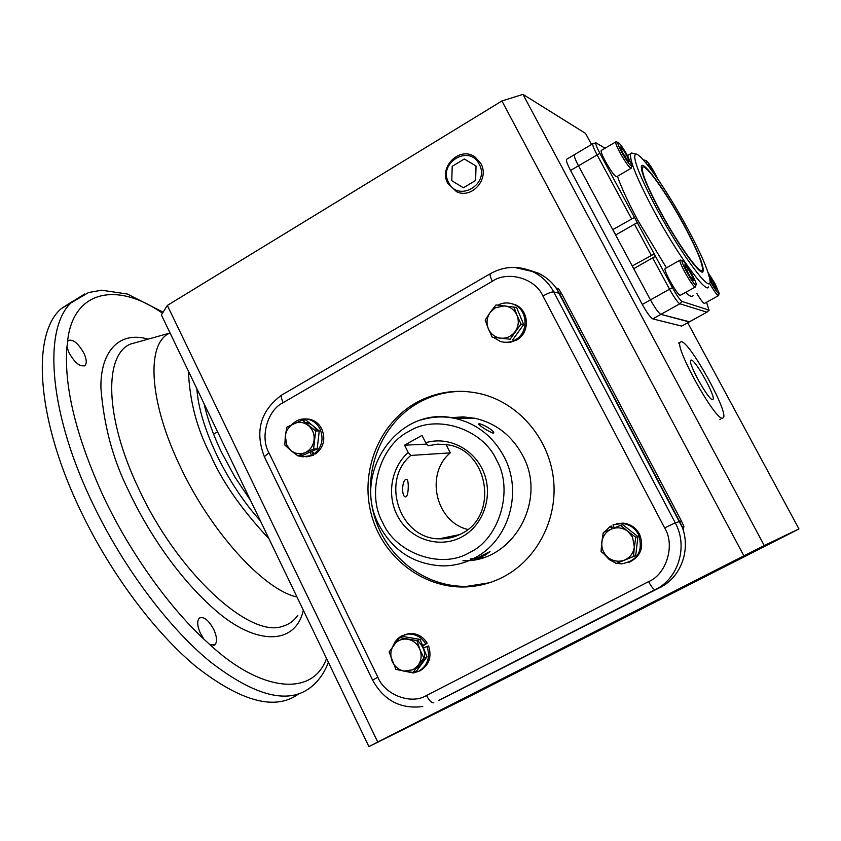 <?xml version="1.0" encoding="UTF-8"?>
<svg xmlns="http://www.w3.org/2000/svg" width="841" height="841" viewBox="0 0 841 841"><rect width="100%" height="100%" fill="white"/><g stroke="black" fill="none" stroke-linecap="round" stroke-linejoin="round"><path stroke-width="1.26" d="M210.134 644.858L203.964 639.223L200.368 633.199C197.236 625.925 196.889 620.889 199.317 618.093C203.785 616.18 208.631 620.048 213.856 629.678C217.01 636.942 217.356 641.998 214.907 644.847L210.134 644.858C260.405 691.575 312.663 697.494 326.539 658.482M298.334 694.13C275.228 710.803 241.283 701.751 196.5 666.987C153.556 631.591 107.722 569.567 77.94 505.084C35.711 414.634 32.147 333.236 61.225 308.668L73.209 300.962M84.047 353.483C86.602 359.244 86.928 363.228 85.025 365.446C80.168 367.265 74.796 362.955 68.899 352.505L66.954 346.744L67.932 340.594C72.831 338.797 78.202 343.086 84.047 353.483M196.857 388.731C198.161 407.517 204.784 429.562 216.705 454.855C229.036 480.19 243.585 502.172 260.353 520.81M250.544 500.406L234.954 477.131L221.435 452.122C213.225 434.892 207.443 418.797 204.111 403.838M483.176 557.604L477.94 558.413L483.176 557.604M473.756 558.76L470.319 558.823L473.756 558.76M737.799 559.034L751.297 552.232L737.799 559.034M770.924 543.055L782.75 537.084L770.924 543.055M462.413 699.912L475.312 693.404L462.413 699.912M395.039 733.363L409.893 725.867L395.039 733.363M454.844 418.366L464.915 416.957L454.844 418.366M441.735 698.966L664.821 584.642L438.792 700.374M558.813 289.094L556.416 288.463L682.072 526.992L683.901 526.424L681.431 520.989L561.746 293.93L558.813 289.094L555.985 287.853M566.781 159.201L566.456 159.391C566.046 160.768 567.412 164.458 570.566 170.471L578.482 165.793C575.318 159.769 573.93 156.079 574.308 154.723C573.93 156.079 575.318 159.769 578.482 165.793L650.461 299.89C655.097 308.216 658.566 313.031 660.868 314.355L689.567 321.788L681.641 326.087L689.284 321.935M593.021 143.611L566.456 159.391M652.763 318.876L660.868 314.355C658.566 313.031 655.097 308.216 650.461 299.89L642.324 304.463C646.939 312.768 650.429 317.572 652.763 318.876L681.641 326.087M666.724 583.77L667.071 583.013M683.239 530.366L683.901 526.424M522.965 94.371L764.248 545.557L743.875 555.838L501.919 100.973L522.965 94.371L585.557 133.414L591.538 144.494M167.338 305.43L377.756 742.046L368.915 746.629L161.388 314.944L167.338 305.43L501.919 100.973M743.875 555.838L377.756 742.046M368.915 746.629L467.344 697.567L785.957 535.58L798.95 528.905L764.248 545.557M687.738 322.797L798.95 528.905M570.566 170.471L642.324 304.463M451.07 417.693L463.065 416.884L475.07 418.292C496.001 423.212 511.833 435.554 522.576 455.338C548.059 500.752 512.211 563.165 462.96 560.695M415.906 402.85C378.944 423.717 359.969 471.286 371.186 513.851C382.182 556.458 422.224 588.311 464.968 586.965C478.55 586.513 491.438 583.107 503.633 576.758C537.609 558.96 558.371 517.993 553.336 477.814C548.374 437.625 518.361 403.133 481.388 393.966C458.282 388.563 436.458 391.517 415.906 402.85M489.262 582.792L467.123 586.314C424.526 587.659 384.61 555.933 373.646 513.483C362.471 471.086 381.383 423.685 418.229 402.892C432.547 394.871 447.938 391.044 464.39 391.401M528.8 270.024L538.293 273.167C547.417 277.498 554.45 284.216 559.36 293.32L679.602 521.536C692.479 544.768 682.945 576.463 659.828 587.596L443.691 698.03M496.547 460.048C482.723 428.553 435.901 413.751 408.831 431.465C379.838 445.436 366.119 493.425 382.644 522.461C395.638 553.399 441.641 569.756 469.604 552.495C499.428 539.081 513.967 489.557 496.547 460.048M493.278 433.262L493.741 432.936C494.582 430.75 481.483 423.265 478.855 423.843L478.434 424.074C482.24 427.575 487.191 430.634 493.278 433.262M484.889 555.354L490.03 551.58L474.166 559.58L484.889 555.354M467.785 529.473C435.606 521.809 424.831 474.04 450.282 452.868L410.807 455.433C380.237 480.726 399.696 538.85 439.17 538.829C446.97 539.134 454.34 537.441 461.299 533.751C499.228 515.785 488.547 449.693 447.17 444.742L437.656 444.153L428.279 445.698L425.714 442.755C448.516 435.754 474.913 449.241 483.985 472.989C493.299 496.642 483.186 525.625 461.783 536.936C440.505 548.5 412.489 540.342 399.412 519.244C386.145 498.271 390.077 468.416 408.232 452.511L404.553 445.173L422.014 435.407L425.714 442.755M406.382 479.37L406.308 479.381C401.735 479.559 401.294 497.746 405.825 496.863L405.867 496.863C408.663 496.568 409.241 478.55 406.382 479.37M410.807 455.433L408.232 452.511M448.905 538.135L447.675 537.063M404.553 445.173L426.892 444.101M450.282 452.868L446.193 444.784M513.883 306.881L517.036 315.386C514.513 309.856 510.34 306.681 504.495 305.84L495.254 307.817L490.145 312.463L495.959 304.968L516.595 307.449L523.67 324.521L520.989 324.058L510.109 339.238L492.206 337.209L510.109 339.238M492.206 337.209L488.274 328.589C490.755 334.087 494.907 337.283 500.731 338.166C506.618 338.618 511.423 336.421 515.144 331.585C518.54 326.497 519.17 321.094 517.036 315.386L520.989 324.058M485.173 320.106L490.145 312.463C486.792 317.541 486.161 322.912 488.274 328.589L485.173 320.106M512.842 339.627L523.67 324.521M493.551 337.399L500.216 341.383C505.367 343.012 510.361 342.518 515.197 339.89C529.199 332.752 527.969 309.32 513.357 304.242C508.09 302.266 502.918 302.56 497.84 305.146M504.243 342.245L510.54 342.234L516.521 340.079C530.492 332.962 529.262 309.593 514.681 304.526L511.023 303.496M492.027 309.909L490.745 311.643M487.917 327.717L489.22 330.818M490.398 333.425L490.66 334.003M518.908 313.02L521.557 319.412M520.474 328.989L516.279 334.834M504.999 338.744L503.748 338.597M502.266 338.334L505.557 338.713M604.711 554.692L609.294 559.633L615.17 562.808M616.758 563.281L621.478 563.88C637.877 560.758 643.554 550.95 638.487 534.466C634.797 527.917 629.31 524.227 622.025 523.417L612.984 524.889L614.266 527.906M628.626 562.534C640.789 556.689 644.427 547.228 639.528 534.151C635.838 527.622 630.372 523.943 623.107 523.134L616.222 523.838M612.868 528.474L611.354 526.045L610.251 526.329L604.5 531.975M611.838 528.905L610.251 526.329M602.86 534.992L601.431 546.23M635.785 537.262L634.356 546.934L632.506 536.968L627.87 531.375L635.785 537.262L637.93 536.611L622.824 524.731L620.616 525.32L627.87 531.375C622.782 527.643 617.357 526.855 611.617 529L620.616 525.32M633.546 556.406L624.506 560.074C630.119 557.551 633.399 553.168 634.356 546.934L633.546 556.406L635.691 555.659L616.138 563.502L608.253 557.615L601.063 551.517L601.841 542.098L603.302 532.479L611.617 529C606.035 531.544 602.787 535.906 601.841 542.098C601.326 548.353 603.46 553.525 608.253 557.615C613.31 561.357 618.724 562.177 624.506 560.074L616.138 563.502M635.691 555.659L637.93 536.611M637.215 542.666L636.437 549.268M628.059 558.76L626.671 559.328M625.115 559.822L628.795 558.329M628.059 528.842L633.021 532.752M413.246 672.464L404.079 671.097L413.068 669.751L418.061 665.462L413.246 672.464L416.442 671.139L426.965 656.81L420.132 639.423L402.839 636.448L399.591 637.583L416.947 640.59L420.132 639.423M416.947 640.59L419.922 649.494C417.483 643.849 413.436 640.443 407.78 639.244C402.082 638.477 397.446 640.379 393.861 644.942C390.592 649.767 389.982 655.065 392.011 660.826C394.418 666.45 398.434 669.867 404.079 671.097L395.901 669.352L389.11 651.943L399.591 637.583M423.822 658.061L418.061 665.462C421.362 660.606 421.982 655.286 419.922 649.494L423.822 658.061L426.965 656.81M422.886 645.499L425.693 643.722C421.341 636.952 415.412 633.746 407.906 634.082L401.525 635.964L398.319 638.14L395.07 641.82L392.884 646.308M402.051 670.719L413.404 672.968L418.818 671.234C427.68 665.536 430.424 657.294 427.06 646.498L428.584 645.909C431.948 656.684 429.204 664.905 420.363 670.592L418.292 671.496M427.06 646.498L424.001 647.77M423.055 645.793L427.228 643.144C422.886 636.395 416.978 633.189 409.483 633.536L404.647 634.703M425.693 643.722L427.228 643.144M409.199 637.541L414.718 638.498M421.961 644.09L425.136 652.153M423.738 661.215L420.248 665.956M416.737 668.259C426.986 659.722 427.228 650.429 417.462 640.4M313.577 449.041L305.294 452.563C310.276 450.082 313.209 445.919 314.082 440.053C314.566 434.135 312.684 429.299 308.416 425.557C303.916 422.15 299.123 421.499 294.024 423.612C289.073 426.103 286.161 430.266 285.299 436.101L286.876 445.373L290.912 450.545L284.815 445.036L285.299 436.101L286.886 427.123L302.266 420.08L315.648 431.023L313.577 449.041L317.194 448.863L319.265 430.939L315.648 431.023M319.265 430.939L305.935 420.058L302.266 420.08M298.124 456.011L290.912 450.545C295.38 453.972 300.174 454.645 305.294 452.563L298.124 456.011L301.814 455.811L317.194 448.863M307.785 453.11L312.232 451.102L313.924 454.024C321.956 447.423 324.006 439.086 320.053 429.015C317.204 423.559 312.926 420.258 307.238 419.133C301.33 418.303 296.242 420.111 291.974 424.568M313.924 454.024L315.701 453.93C323.711 447.338 325.751 439.023 321.809 428.973C318.96 423.528 314.702 420.248 309.025 419.123L305.294 418.923M292.752 452.016L296.368 454.75M298.997 455.969L302.529 456.821L313.262 455.317L311.706 451.449M306.397 456.842L313.262 455.317M311.485 455.412L310.213 452.248M310.392 423.696L315.533 427.901M316.647 430.634C314.292 426.135 310.771 423.433 306.082 422.518M318.739 435.459L317.74 444.153M666.44 267.837L638.319 221.194C628.416 202.744 621.446 187.774 617.431 176.284M708.658 286.897C706.724 294.823 677.846 255.37 654.466 211.9C637.31 179.606 629.362 160.221 630.634 153.756L631.591 152.999L633.262 153.44M657.778 210.671C639.412 175.958 632.033 157.088 635.649 154.061C640.821 152.61 666.377 189.288 686.256 226.008C701.037 253.425 708.963 271.78 710.056 281.083C711.528 294.928 682.146 255.969 657.778 210.671M633.778 268.647L632.264 265.977L654.214 253.94L672.443 287.706C676.847 295.601 680.096 300.205 682.188 301.52L708.974 310.077L706.577 302.255M683.912 224.747C698.419 251.858 704.737 267.575 702.876 271.906C699.964 275.375 678.056 244.742 660.479 212.132C647.759 188.3 641.368 173.193 641.305 166.823C641.704 157.866 665.41 190.476 683.912 224.747M682.188 301.52L679.854 303.769L660.868 314.355L689.168 321.914L707.176 312.032L709.194 310.087M655.444 256.232L633.715 268.689L650.461 299.89L669.541 289.188C674.198 297.535 677.636 302.392 679.854 303.769L706.808 312.148L708.974 310.077M605.068 148.216L595.901 142.791C595.323 143.685 596.647 147.196 599.896 153.346L637.289 222.602L615.633 235.017L632.264 265.977M615.791 234.923L612.763 229.646L634.492 217.43M599.896 153.346L578.482 165.793L612.763 229.646M693.047 295.601C692.122 297.325 689.662 296.263 685.667 292.426M636.259 223.191L637.289 222.602L654.214 253.94M660.837 212.321C647.612 187.49 641.462 172.563 642.377 167.538C644.248 161.777 666.366 192.673 683.596 224.579C696.853 249.283 703.118 264.421 702.382 269.972C700.889 276.006 678.74 245.561 660.837 212.321M631.759 166.182L631.276 168.179C629.646 168.2 625.935 163.122 620.153 152.946C616.926 146.891 615.444 143.212 615.686 141.929L616.243 141.866M601.452 150.36L601.157 150.528C600.852 151.843 602.303 155.532 605.509 161.577C611.281 171.732 615.023 176.778 616.737 176.694L631.002 168.337M621.825 152.368C618.577 146.239 617.294 142.886 617.977 142.318C619.838 143.233 623.107 147.848 627.785 156.142L631.875 165.73C630.897 166.823 627.554 162.366 621.825 152.368M622.182 148.216L626.766 155.49L629.415 161.556L627.491 160.358L622.866 153.03L620.216 146.954L622.182 148.216L621.057 148.878M625.052 156.5L626.766 155.49M696.064 284.91L695.108 287.033C692.343 286.581 678.414 261.845 679.991 260.184L680.579 260.121M665.42 268.416L665.105 268.594C663.391 270.329 677.268 295.012 680.169 295.38L695.265 287.065M695.738 284.92C693.026 284.395 679.686 260.205 682.314 260.605L682.566 260.647C684.995 261.257 696.453 281.262 696.19 284.437L695.738 284.92M685.531 268.195L684.837 264.841L688.432 269.404L692.721 277.309L693.447 280.705L689.862 276.163L685.531 268.195M688.432 269.404L686.719 270.371M691.365 278.066L692.721 277.309M719.087 293.709L718.603 295.58C717.436 295.801 714.408 291.69 709.531 283.238M696.853 293.477C701.1 300.5 703.696 303.79 704.632 303.328L718.361 295.717M708.122 272.673L714.85 283.27L719.192 293.32C718.414 294.318 715.491 290.366 710.414 281.462L710.035 280.757M709.121 275.953L714.083 282.965L716.858 289.073L715.428 288.505L709.751 278.581M712.495 283.848L714.083 282.965M709.299 276.605L709.888 276.279M646.74 163.974L646.319 160.631C649.715 164.153 653.52 170.26 657.725 178.954M648.779 166.56L648.4 164.458L651.828 168.999L655.517 175.769M650.997 169.483L651.828 168.999M722.535 418.208L723.428 417.693C728.663 411.974 689.872 341.909 681.41 341.709L680.169 342.192C674.44 347.228 715.292 420.574 722.535 418.208M719.885 419.617L720.716 419.207M712.548 399.622C708.637 400.516 687.77 362.997 690.671 360.316L691.27 360.053C695.507 359.843 715.817 396.489 713.042 399.359L712.548 399.622M678.498 343.117L680.169 342.192M447.864 183.496C438.161 166.949 460.153 145.577 475.186 157.12L480.894 163.606C489.788 178.702 471.875 199.317 456.61 191.716L447.864 183.496M448.663 182.55C437.52 163.091 469.331 143.748 479.17 164.174C490.429 183.832 458.282 203.007 448.663 182.55M463.423 187.785L475.596 180.479L476.048 166.055L464.337 158.991L452.216 166.329L451.754 180.689L463.423 187.785M328.379 662.309C324.51 672.684 318.676 680.979 310.876 687.202C288.526 704.863 254.886 696.316 209.935 661.541C166.802 626.072 120.337 563.26 90.092 497.988C47.653 407.401 43.564 326.129 72.189 301.835L84.573 294.014M203.964 639.223C167.348 605.373 127.065 548.111 101.992 493.341C75.543 434.482 63.863 385.62 66.954 346.744M140.31 341.341L130.313 344.116C103.842 355.407 104.852 417.514 138.218 487.654C176.925 572.427 250.04 639.013 282.818 626.24C289.02 624.453 294.024 620.805 297.84 615.318M148.153 339.154C117.971 330.345 100.058 353.146 100.941 388.353C103.906 425.935 113.178 460.185 128.757 491.091C144.2 524.311 173.992 573.867 214.739 609.641C255.727 646.004 295.58 645.331 303.338 610.23M269.046 538.892C241.335 509.12 221.866 481.21 210.639 455.149C197.036 429.183 189.635 401.22 188.447 371.238M296.968 596.973C264.127 590.119 210.692 531.869 180.069 466.177C148.689 400.968 146.155 343.433 169.556 333.194L170.04 332.952M67.637 340.92C72.746 291.943 115.259 280.305 162.471 313.199M514.45 267.385L532.406 271.496C541.625 275.869 548.731 282.66 553.704 291.88L561.746 293.93M282.387 394.639L281.893 394.934C280.926 396.237 281.346 398.813 283.123 402.671L492.395 281.262C507.785 270.487 535.433 278.403 542.918 296.011C548.111 293.162 551.707 291.785 553.704 291.88L675.249 522.829L681.431 520.989M542.918 296.011L664.642 527.938L675.249 522.829C688.274 546.345 678.624 578.44 655.255 589.699L661.762 586.713M664.642 527.938C675.397 544.894 666.556 574.35 648.59 581.636C651.544 587.018 653.762 589.709 655.255 589.699L440.758 699.439M492.395 281.262C490.419 277.33 489.683 274.828 490.177 273.767L490.503 273.577M648.59 581.636L426.492 695.475C429.267 700.679 431.706 703.108 433.798 702.761M426.492 695.475C411.281 705.042 384.789 694.929 377.84 677.184L372.616 680.138C383.874 700.5 400.579 709.31 422.739 706.545M377.84 677.184L268.952 452.815L264.337 456.705M268.952 452.815C259.816 437.278 267.501 410.019 283.123 402.671M475.07 418.292L455.086 418.419C398.75 404.384 350.823 473.399 379.018 525.015C392.894 550.855 414.066 564.479 442.545 565.888C453.814 565.93 464.484 563.291 474.576 557.982C508.784 540.826 523.123 492.09 504.095 456.789C493.015 436.3 476.668 423.507 455.086 418.419C443.638 416.043 432.39 416.547 421.32 419.911M634.471 224.169L651.207 255.201M595.901 142.791L592.726 143.79C592.411 145.104 593.851 148.783 597.047 154.807L631.57 218.797M672.443 287.706L669.541 289.188L652.669 257.914M140.058 341.404L170.061 332.994M61.225 308.668L88.515 292.542L101.656 290.208L127.412 294.035L163.112 312.19M85.025 365.446L84.089 366.014M214.907 644.847L213.793 645.446M217.588 431.853L213.593 434.177M467.123 586.314L464.968 586.965M538.293 273.167L532.406 271.496C517.972 265.378 503.896 266.145 490.177 273.767L281.893 394.934C260.51 410.587 254.655 431.16 264.316 456.663L372.616 680.138M459.712 534.561L439.17 538.829M513.357 304.242L514.681 304.526M622.025 523.417L623.107 523.134M407.906 634.082L409.483 633.536M307.238 419.133L309.025 419.123M627.491 155.606L630.634 153.756M635.649 154.061L631.591 152.999M701.636 271.895L702.876 271.906M689.567 321.788L706.924 312.179M653.783 257.304L654.645 256.81M615.686 141.929L601.157 150.528M617.977 142.318L615.885 141.772M679.991 260.184L665.105 268.594M682.314 260.605L680.201 260.016M645.951 160.505L644.006 159.99"/></g></svg>

